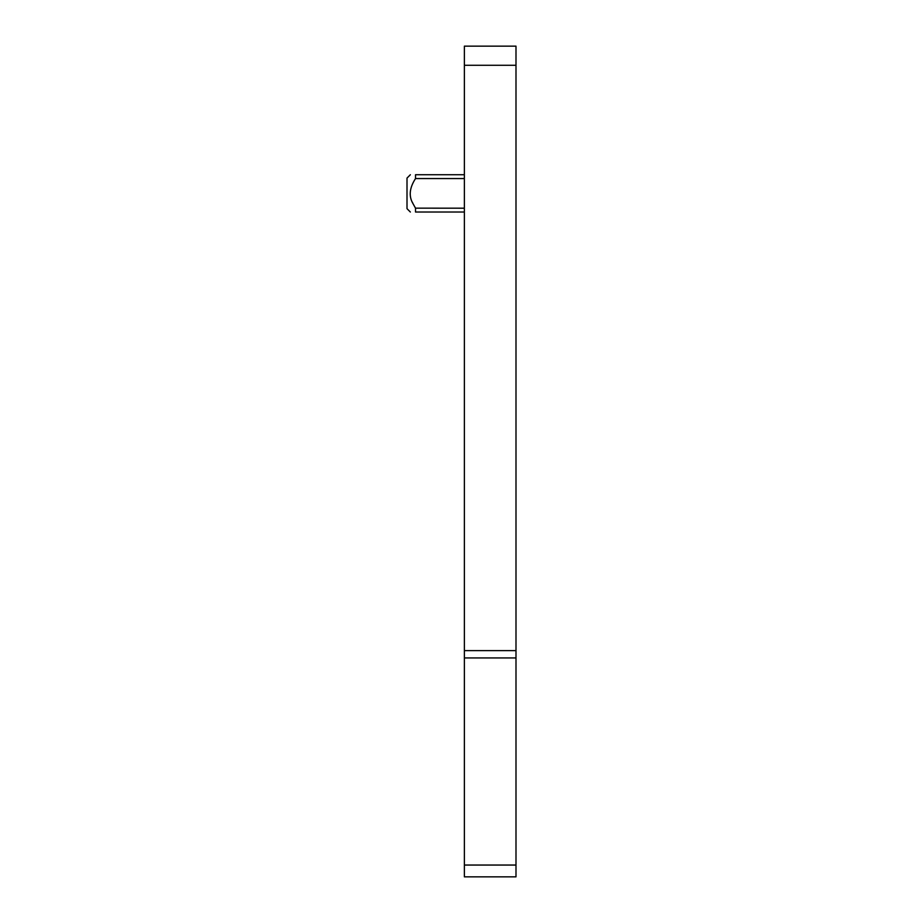 <?xml version="1.0" encoding="UTF-8"?>
<svg xmlns="http://www.w3.org/2000/svg" width="923" height="923" viewBox="0 0 923 923"><rect width="100%" height="100%" fill="white"/><g stroke="black" fill="none" stroke-linecap="round" stroke-linejoin="round"><path stroke-width="1.38" d="M412.373 202.287L412.95 203.568C408.612 196.218 409.466 187.877 415.523 178.554L415.523 174.735C408.428 174.735 408.428 174.735 415.523 174.735C408.428 174.735 408.428 174.735 415.523 174.735C408.428 174.735 408.428 174.735 415.523 174.735C408.428 174.735 408.428 174.735 415.523 174.735L464.373 174.735M412.95 203.568L415.523 208.194L415.523 212.025C408.428 212.025 408.428 212.025 415.523 212.025C408.428 212.025 408.428 212.025 415.523 212.025C408.428 212.025 408.428 212.025 415.523 212.025C408.428 212.025 408.428 212.025 415.523 212.025L464.373 212.025M515.992 650.623L515.992 876.85L464.373 876.85L464.373 46.15L515.992 46.15L515.992 650.623L464.373 650.623M415.5 208.148L464.373 208.194M410.354 174.735L407.008 178.081L407.008 208.679L410.354 212.025M515.992 865.047L464.373 865.047M515.992 657.937L464.373 657.937M515.992 65.268L464.373 65.268M464.373 178.554L415.523 178.554"/></g></svg>
